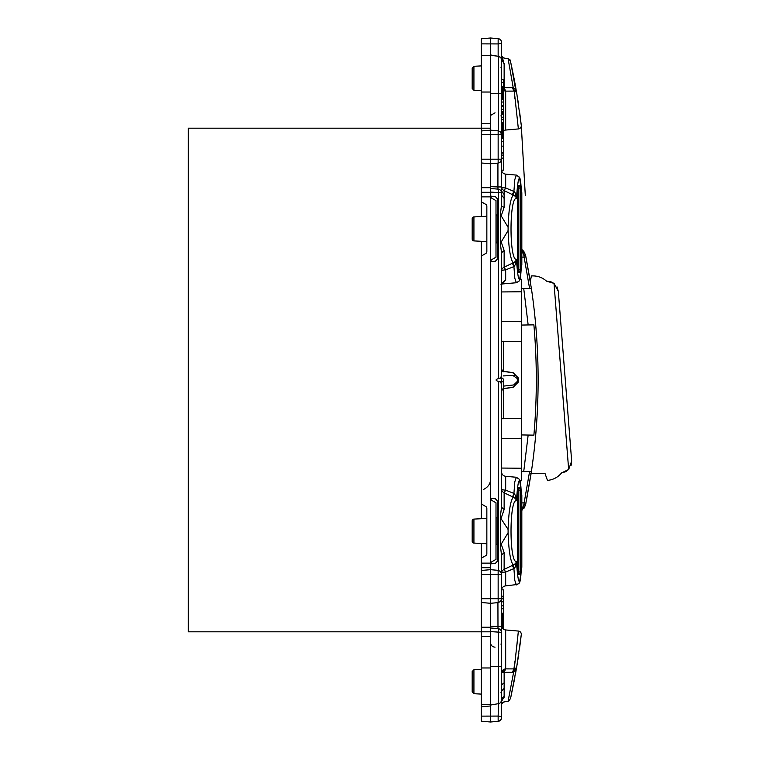 <?xml version="1.0" encoding="UTF-8"?>
<svg xmlns="http://www.w3.org/2000/svg" width="760" height="760" viewBox="0 0 760 760"><rect width="100%" height="100%" fill="white"/><g stroke="black" fill="none" stroke-linecap="round" stroke-linejoin="round"><path stroke-width="1.14" d="M498.151 56.287L498.151 38.665L490.504 38L481.346 38.798L481.346 128.193L490.504 128.193M490.504 630.762L490.504 626.183L501.495 626.468L501.495 632.32A3.667 3.667 0 0 0 498.161 628.672L490.504 627.969L490.504 631.588L490.504 603.297L481.346 602.49L481.346 631.807L188.337 631.807L188.337 128.193L481.346 128.193L481.346 130.957L490.504 130.15L490.504 59.897M498.465 570.38L498.465 381.416C495.32 380.475 495.32 379.534 498.465 378.584L498.465 192.802A3.667 0.636 -84.7 0 0 498.17 189.155L490.504 188.451L490.504 192.071L490.504 130.15L498.151 130.825L500.517 131.974L501.495 134.472L501.495 159.457L500.517 161.956L498.151 163.105L498.151 159.201L481.346 159.201L481.346 162.744M490.504 192.289L481.346 192.289L481.346 162.972L490.504 163.77L498.151 163.105M481.346 241.3L481.346 256.034L485.925 253.394A1.833 1.833 0 0 0 486.846 251.807L486.846 206.026A1.833 1.833 0 0 0 485.925 204.44L481.346 201.799L481.346 216.534M481.346 518.7L481.346 503.965L485.925 506.606A1.833 1.833 0 0 1 486.846 508.193L486.846 553.973A1.833 1.833 0 0 1 485.925 555.56L481.346 558.201L481.346 543.466M481.346 558.201L481.346 567.711L490.504 567.711M481.346 567.711L481.346 570.475L490.504 569.667L490.514 563.417L491.425 562.001L495.995 559.36L495.995 502.806L491.425 500.166L490.504 498.579L490.504 261.421L491.425 259.834L495.995 257.194L495.995 200.64L491.425 197.999L490.514 196.583L490.504 192.071L501.495 192.802A3.667 3.667 0 0 0 498.161 189.155M490.504 704.606L481.346 704.606L481.346 631.807L490.504 631.807M498.17 628.672A3.667 0.636 95.3 0 1 498.465 632.32L498.465 666.606L490.504 666.606L490.504 722L498.151 721.335L490.504 722L498.151 721.335L490.504 722L481.346 721.202L481.346 716.129L498.151 716.082L498.465 703.656L490.504 705.061M481.346 55.395L490.504 55.395M481.346 503.965L481.346 256.034M481.346 201.799L481.346 196.868L490.504 196.868L490.504 261.421M481.346 192.289L481.346 196.868M483.635 489.392C488.043 487.15 490.333 483.911 490.504 479.674M490.504 498.579L490.514 563.417M501.495 605.786L503.329 605.786L503.329 613.234L501.495 613.234L503.329 613.292L501.495 613.292M501.495 608.75L503.329 608.75M501.495 619.704L503.329 619.704L503.329 613.292M501.495 619.98L503.329 619.704M501.495 619.191L503.329 619.191M501.495 618.678L503.329 618.678M501.495 618.174L503.329 618.174M501.495 617.681L503.329 617.681M501.495 617.206L503.329 617.206M501.495 616.731L503.329 616.731M501.495 616.284L503.329 616.284M501.495 615.847L503.329 615.847M501.495 615.438L503.329 615.438M501.495 615.058L503.329 615.058M501.495 614.669L503.329 614.669M501.495 614.327L503.329 614.327M501.495 614.023L503.329 614.023M501.495 613.767L503.329 613.767M501.495 613.567L503.329 613.567M501.495 613.406L503.329 613.406M501.524 589.836L503.329 589.836L503.329 596.239L501.495 596.239M501.495 601.815L503.329 601.815L503.329 596.239M503.329 605.786L503.329 601.815M501.495 598.823L503.329 598.823M501.495 596.837L503.329 596.837M503.262 629.005L503.329 619.98M502.645 628.434L503.329 628.434M502.198 627.836L503.329 627.836M501.885 627.237L503.329 627.237M501.667 626.63L503.329 626.63M501.533 626.021L503.329 626.021M501.495 625.413L503.329 625.413M501.495 624.825L503.329 624.825M501.495 624.245L503.329 624.245M501.495 623.694L503.329 623.694M501.495 623.153L503.329 623.153M501.495 622.658L503.329 622.658M501.495 622.193L503.329 622.193M501.495 621.765L503.329 621.765M501.495 621.385L503.329 621.385M501.495 621.043L503.329 621.043M501.495 620.739L503.329 620.739M501.495 620.492L503.329 620.492M501.495 620.274L503.329 620.274M501.495 620.103L503.329 620.103M501.495 137.645L503.329 137.645L503.329 138.329L501.495 138.329L503.329 138.329L503.329 146.138L501.495 146.138M501.495 141.303L503.329 141.303M501.495 114.247L503.329 114.247L503.329 95.513L501.495 95.522L503.329 95.427L501.495 95.427M501.495 117.221L503.329 117.221L503.329 114.247M501.495 114.199L503.329 114.199M501.495 113.953L503.329 113.953M501.495 113.705L503.329 113.705M501.495 113.468L503.329 113.468M501.495 113.23L503.329 113.23M501.495 113.002L503.329 113.002M501.495 112.784L503.329 112.784M501.495 112.575L503.329 112.575M501.495 112.376L503.329 112.376M501.495 112.176L503.329 112.176M501.495 111.995L503.329 111.995M501.495 111.834L503.329 111.834M501.495 111.672L503.329 111.672L501.495 111.663M501.495 119.757L503.329 119.757L503.329 117.221M501.495 99.275L503.329 99.275M501.495 102.049L503.329 102.049M501.495 99.189L503.329 99.189M501.495 98.857L503.329 98.857M501.495 98.534L503.329 98.534M501.495 98.211L503.329 98.211M501.495 97.916L503.329 97.916M501.495 97.622L503.329 97.622M501.495 97.337L503.329 97.337M501.495 97.071L503.329 97.071M501.495 96.814L503.329 96.814M501.495 96.567L503.329 96.567M501.495 96.33L503.329 96.33M501.495 96.111L503.329 96.111M501.495 95.903L503.329 95.903M501.495 95.712L503.329 95.712M501.495 95.646L503.329 95.646M501.495 95.589L503.329 95.589L501.495 95.551M501.495 136.99L503.329 136.99L503.329 119.757M503.329 137.645L503.329 136.99M501.495 136.344L503.329 136.344M501.495 135.736L503.329 135.736M501.495 135.166L503.329 135.166M501.495 134.966L503.329 134.966M501.495 134.748L503.329 134.748M501.495 134.548L503.329 134.548M501.495 134.377L503.329 134.377M501.495 134.216L503.329 134.216M501.495 134.073L503.329 134.073M501.495 133.959L503.329 133.959M501.495 133.855L503.329 133.855M501.495 133.769L503.329 133.769M501.495 133.703L503.329 133.703M501.495 133.646L503.329 133.646M501.495 133.618L503.329 133.608M501.495 111.293L503.329 111.293M501.495 109.335L503.329 109.335M501.495 106.77L503.329 106.77M501.495 106.523L503.329 106.523M501.495 106.314L503.329 106.314M501.495 106.134L503.329 106.134M501.495 105.982L503.329 105.982M501.495 105.868L503.329 105.868M501.495 105.792L503.329 105.792M501.495 105.754L503.329 105.754L501.495 105.745M501.495 79.401L503.329 79.401L503.329 95.427M501.495 95.219L503.329 95.219M501.495 95L503.329 95M501.495 94.781L503.329 94.781M501.495 94.553L503.329 94.553M501.495 94.326L503.329 94.326M501.495 93.86L503.329 93.86M501.495 93.632L503.329 93.632M501.495 93.413L503.329 93.413M501.495 93.186L503.329 93.186M501.495 92.853L503.329 92.853M501.495 92.52L503.329 92.52M501.495 92.188L503.329 92.188M501.495 91.865L503.329 91.865M501.495 91.542L503.329 91.542M501.495 91.21L503.329 91.21M501.495 90.896L503.329 90.896M501.495 90.573L503.329 90.573M501.495 90.269L505.675 91.114L514.264 91.105L515.954 91.894M501.495 89.956L503.329 89.956M501.495 89.661L503.329 89.661M501.495 89.366L503.329 89.366M501.495 89.072L503.329 89.072M501.495 88.796L503.329 88.796M501.495 88.521L503.329 88.521M501.495 88.255L503.329 88.255M501.495 88.141L503.329 88.141M501.495 88.037L503.329 88.037M501.495 87.922L503.329 87.922M501.495 87.704L503.329 87.704M501.495 87.599L503.329 87.599A4.579 0.988 0 0 0 504.136 87.675L513.218 87.656L514.264 91.105L518.377 128.934A3.201 3.201 0 0 0 521.284 125.381L516.781 93.556L515.422 89.604L513.218 87.656L515.422 89.604L516.781 93.556L510.748 62.472L516.087 92.036M501.495 87.495L503.329 87.495M501.495 87.286L503.329 87.286M501.495 87.191L503.329 87.191M501.495 87.096L503.329 87.096M501.495 87.001L503.329 87.001M501.495 86.915L503.329 86.915M501.495 86.83L503.329 86.83M501.495 82.365L503.329 82.365M501.495 86.745L503.329 86.745M501.495 86.668L503.329 86.668M501.495 155.125L503.329 155.125L503.329 146.138M501.495 158.118L503.329 158.118L503.329 155.125M501.495 170.164L503.329 170.164L503.329 158.118M501.495 152.741L503.329 152.741M501.495 153.14L503.329 153.14M501.495 132.943L503.329 132.943M501.495 132.211L503.329 132.211M501.495 131.423L503.329 131.423M501.495 130.577L503.329 130.577M501.495 129.694L503.329 129.694M501.495 128.773L503.329 128.773M501.495 127.832L503.329 127.832M501.495 126.873L503.329 126.873M501.495 126.511L503.329 126.511M501.495 126.169L503.329 126.169M501.495 125.846L503.329 125.846M501.495 125.543L503.329 125.543M501.495 125.257L503.329 125.257M501.495 125.001L503.329 125.001M501.495 124.754L503.329 124.754M501.495 124.526L503.329 124.526M501.495 124.326L503.329 124.326M501.495 124.146L503.329 124.146M501.495 123.984L503.329 123.984M501.495 123.842L503.329 123.842M501.495 123.728L503.329 123.728M501.495 123.633L503.329 123.633M501.495 123.557L503.329 123.557M501.495 123.509L503.329 123.509M501.495 122.73L503.329 122.73M490.504 66.196L490.504 66.861M490.504 55.214L498.465 56.344L490.504 54.938L490.504 58.833M497.981 189.136L497.923 186.95L490.504 186.666L490.504 191.244M490.504 563.901L495.368 563.388L497.828 560.661L497.828 501.505L495.368 498.778L490.504 498.265M490.504 261.734L495.368 261.221L497.828 258.495L497.828 199.339L495.368 196.612L490.504 196.099M497.923 602.642L497.981 628.653M490.504 666.606L490.504 631.588L501.495 632.32L501.495 717.687A3.667 3.667 180 0 1 498.151 721.335A3.667 3.667 0 0 0 501.495 717.687A3.667 3.667 180 0 1 498.151 721.335A3.667 3.667 0 0 0 501.495 717.687L501.495 717.336A3.667 1.254 180 0 0 498.151 716.082L498.151 721.335L500.517 720.176L501.448 718.267M490.504 705.973L481.346 706.781L481.346 716.129M481.346 704.606L481.346 706.781M490.504 700.102L490.504 701.167M481.346 43.871L498.151 43.918A3.667 1.254 0 0 0 501.495 42.664L501.495 42.313A3.667 3.667 0 0 0 498.151 38.665A3.667 3.667 0 0 1 501.495 42.313L501.495 76.19L501.495 42.313A3.667 3.667 0 0 0 498.151 38.665L490.504 38L498.151 38.665L490.504 38L490.504 54.938M517.683 99.066L517.95 100.776M498.465 130.862L498.465 56.344A3.667 3.667 0 0 1 501.495 59.954A3.667 3.667 0 0 0 498.465 56.344L500.574 57.522M501.495 59.954L504.136 63.412L501.495 59.954L501.495 140.78M481.346 159.201L481.346 134.729L498.151 134.729L498.151 130.825M481.346 131.185L481.346 134.729M498.465 378.584L501.495 378.014L501.495 381.985A1.833 1.586 0 0 0 503.329 380.399L503.329 388.17L501.495 390.953M498.465 381.416L501.495 381.985L501.495 383.676L500.004 381.985M518.567 185.402L519.441 185.392L518.567 185.402C518.044 185.649 517.75 187.473 517.683 190.864L517.683 266.969C517.75 270.36 518.044 272.184 518.567 272.431L519.659 272.26L520.153 269.743L518.263 269.714A2.745 2.252 -89 0 0 519.659 272.26M518.567 487.568L519.441 487.559L518.567 487.568C518.044 487.815 517.75 489.639 517.683 493.031L517.683 569.135C517.75 572.527 518.044 574.351 518.567 574.598L519.659 574.427L520.153 571.919L520.153 490.257L517.522 490.342M481.346 602.262L481.346 598.718L498.151 598.718L498.151 602.623L490.504 603.297L490.504 569.667L498.151 570.342L500.517 571.491L501.495 573.99L501.495 626.468M481.346 598.718L481.346 574.246L498.151 574.246L498.151 570.342M481.346 570.703L481.346 574.246M501.495 666.606L498.465 666.606L498.465 703.656A3.667 3.667 0 0 0 498.475 703.656A3.667 3.667 0 0 0 501.495 700.045L501.495 683.81L501.495 684.864L504.136 682.85L504.136 672.325L513.218 672.343L515.422 670.396L516.781 666.444L510.748 697.528L516.914 665.646M500.203 702.838L501.134 701.632M501.495 694.858L501.495 700.045A4.579 3.819 0 0 1 504.136 696.587L501.495 700.045M517.683 660.934L517.95 659.224M518.548 655.319L517.465 662.236M505.675 640.404L505.675 629.954C503.101 629.508 501.714 627.988 501.495 625.394L501.495 611.144M503.329 57.893L503.329 57.893A1.833 0.912 0 0 0 501.495 57L501.495 57.532L508.098 58.814L513.218 87.656M499.206 38.921L498.151 38.665A3.667 3.667 0 0 1 501.495 42.313L501.448 41.733L501.495 42.313M504.136 509.494L501.011 518.605L508.098 529.464C508.697 511.698 510.397 500.935 513.218 497.154L504.136 492.803L504.136 509.494L501.495 507.205L501.495 383.676M501.495 389.747A1.833 1.586 0 0 0 503.329 388.17L503.329 380.399M500.375 243.371L508.098 230.536L508.098 227.297L500.375 214.462L500.375 243.371L501.495 252.795L501.495 376.314L500.004 378.014M503.329 702.107L503.329 702.107A1.833 0.912 0 0 1 501.495 703M501.495 370.253L503.329 371.83L501.495 369.046M500.954 67.307L501.495 66.015L501.495 69.141M521.825 192.66L521.274 192.65L521.825 192.66L521.825 265.173L521.274 265.183C519.925 284.212 518.424 283.755 516.781 263.815L515.926 263.815L516.781 259.226L516.781 263.815M521.825 567.34L521.274 567.35L521.825 567.34L521.825 494.826L521.274 494.817C519.925 475.788 518.424 476.244 516.781 496.185L515.926 496.185L516.781 500.773L516.781 496.185M521.825 265.173L521.293 265.192C520.904 280.44 519.137 281.162 519.175 281L516.372 282.739L502.541 283.945L505.675 279.832L501.495 283.508M521.825 494.826L521.293 494.808C520.952 481.023 519.583 479.493 519.365 479.313L516.372 477.261L505.675 476.32L505.675 490.143L513.922 493.411L514.814 481.726L516.372 477.261M472.188 218.747L472.188 239.077L472.188 218.747A1.833 1.833 0 0 1 473.926 216.923L486.846 216.248M472.188 239.077A1.833 1.833 0 0 0 473.926 240.91L486.846 241.585M472.188 220.77L472.188 237.063M472.188 541.253L472.188 520.923L472.188 541.253A1.833 1.833 0 0 0 473.926 543.077L486.846 543.751M472.188 520.923A1.833 1.833 0 0 1 473.926 519.089L486.846 518.415M472.188 539.23L472.188 522.937M473.926 669.712L473.926 693.709L472.188 691.875L472.188 671.545L473.926 669.712L481.346 669.332M472.188 681.711C472.188 671.203 472.188 671.203 472.188 681.711M473.926 90.288L473.926 66.291L472.188 68.124L472.188 88.454L473.926 90.288L481.346 90.668M495.995 215.764L496.1 215.764A1.833 1.833 180 0 0 497.828 213.93L496.1 215.764L496.1 242.07A1.833 1.833 0 0 1 497.828 243.903L495.995 242.07M495.995 517.931L496.1 517.931A1.833 1.833 0 0 0 497.828 516.097M495.995 544.236L496.1 544.236A1.833 1.833 0 0 1 497.828 546.069M504.136 682.85L504.136 688.427L501.495 691.02M501.011 702.563L504.136 696.587L503.329 696.996L504.136 696.587L504.098 697.328M505.675 630.534L505.675 629.954L518.377 631.066L516.762 646.513L518.377 631.075L514.264 668.895L508.098 701.186L501.495 702.468M501.011 57.437L504.136 63.412L503.329 63.004M501.495 57.836L502.265 58.615M502.654 59.09L503.766 61.18M501.476 192.413L501.495 186.95L497.923 186.95L497.923 163.125M501.011 216.439L504.136 207.328A4.579 2.517 0 0 1 501.495 205.038L501.495 192.802M501.495 190.988L504.136 194.617L504.136 198.36L501.495 195.12M500.375 214.462L501.495 205.038M501.495 252.795L504.136 250.505L501.011 241.395M501.495 507.205L500.375 516.629L501.011 518.605M508.098 529.464L508.098 532.703L500.375 545.538L501.495 554.961L501.495 580.298M500.375 545.538L500.375 516.629M501.011 543.561L504.136 552.672L501.495 554.961M516.372 282.739L514.814 278.274L513.922 266.589L515.926 263.815L515.422 261.44L516.781 259.226C509.105 263.045 509.105 194.788 516.781 198.597L516.781 194.018C518.424 174.078 519.925 173.622 521.274 192.65L521.293 192.65C520.952 178.857 519.583 177.327 519.365 177.137L516.372 175.094L514.814 179.55L513.922 191.244L512.392 194.607L515.422 196.393L516.781 198.597L515.926 194.018L515.422 196.393M516.781 565.981L516.781 561.403L515.926 565.981L516.781 565.981C518.424 585.922 519.925 586.378 521.274 567.35L520.087 581.029L518.938 583.5M504.136 552.672L504.136 569.373L513.218 565.012L514.264 568.461L515.926 565.981L515.422 563.606L513.218 565.012C510.397 561.231 508.697 550.468 508.098 532.703M517.855 584.44L505.675 585.846L505.675 572.024L504.136 569.373A4.579 4.474 0 0 0 501.495 573.42A4.579 1.396 180 0 1 505.675 572.024L514.264 568.461M518.272 572.147L518.197 574.094M521.293 567.35C520.904 582.606 519.137 583.328 519.175 583.167L516.372 584.906L514.814 580.45L513.922 568.755L512.392 565.392M512.392 496.774L514.264 493.706L513.218 497.154L515.422 498.56L516.781 500.773C509.105 496.954 509.105 565.212 516.781 561.403L515.422 563.606M504.136 492.803A4.579 4.474 0 0 1 501.495 488.747A4.579 1.396 180 0 0 505.675 490.143L504.136 492.803M514.264 493.706L515.926 496.185L515.422 498.56M512.392 263.226L504.136 267.197A4.579 4.474 0 0 0 501.495 271.253A4.579 1.396 180 0 1 505.675 269.857L513.922 266.589L512.392 263.226L513.218 262.846C510.397 259.065 508.697 248.302 508.098 230.536M504.136 250.505L504.136 267.197L505.675 269.857L505.675 279.832M514.264 266.294L513.218 262.846L515.422 261.44M508.098 227.297C508.697 209.532 510.397 198.768 513.218 194.987L514.264 191.539L505.675 187.976L505.675 174.154C503.101 173.707 501.714 172.188 501.495 169.594C501.714 172.188 503.101 173.707 505.675 174.154L505.675 174.866M504.136 194.617L504.136 190.627L512.392 194.607M504.136 190.627A4.579 4.474 0 0 1 501.495 186.58A4.579 1.396 180 0 0 505.675 187.976L504.136 190.627M505.675 182.6L505.675 179.626M514.264 191.539L515.926 194.018L516.781 194.018M516.686 93.176L515.679 87.21M505.675 92.387L505.675 98.335L505.675 91.114L504.136 87.675A4.579 2.014 -93.8 0 0 505.675 91.114L505.675 130.045L518.377 128.934A3.201 3.201 0 0 0 521.284 125.381A3.201 3.201 0 0 1 518.377 128.934A3.201 3.201 0 0 0 521.284 125.381L521.284 125.371M505.675 130.045A4.579 4.579 0 0 0 503.329 130.948A4.579 4.579 0 0 1 505.675 130.045L505.675 119.596M516.904 94.306L517.038 95.123M519.384 110.523L519.489 111.245M519.869 114.028L520.02 115.178M520.087 115.719L521.284 125.381A3.201 3.201 0 0 1 518.377 128.934A3.201 3.201 0 0 0 521.284 125.381A3.201 3.201 0 0 1 518.377 128.934A3.201 3.201 0 0 0 521.284 125.381L525.303 195.491M516.705 93.109L516.885 94.192M512.392 87.59L513.922 91.096M515.546 86.488L511.024 63.716M511.366 65.331L511.67 66.747M511.907 67.849L511.727 67.022M512.154 69.037L514.159 79.03M514.938 98.543L514.625 96.168M505.675 130.017L505.675 129.466M519.413 110.675L519.564 111.796M519.906 114.285L519.973 114.817M520.03 115.225L521.189 124.593M520.704 120.507L520.135 116.033M518.158 102.163L517.845 100.111M505.675 576.697L505.675 577.533M505.675 578.398L505.675 583.148M505.675 584.107L505.675 585.399M505.675 578.103L505.675 576.279M516.591 667.546L515.593 673.246M514.947 676.799L510.862 696.996M510.606 698.155L514.302 680.257M519.736 646.978L521.284 634.619A3.201 3.201 0 0 0 518.377 631.066L518.292 631.911M517 665.142L517.322 663.157M517.807 660.136L516.971 665.275M518.738 654.018L518.89 652.992M518.377 631.066A3.201 3.201 0 0 1 521.284 634.619A3.201 3.201 0 0 0 518.377 631.066A3.201 3.201 0 0 1 521.284 634.619A3.201 3.201 0 0 0 518.377 631.066A3.201 3.201 0 0 1 521.284 634.619A3.201 3.201 0 0 0 518.377 631.066A3.201 3.201 0 0 1 521.284 634.619L521.274 634.667M520.952 637.431L520.125 644.033M516.914 665.636L516.002 668.049M501.495 609.149L501.495 625.394A4.579 4.579 0 0 0 505.675 629.954L505.675 668.885L513.922 668.904L514.995 661.01M504.136 672.325A4.579 0.988 0 0 0 501.495 673.227A4.579 4.361 0 0 1 505.675 668.885L504.136 672.325A4.579 2.014 93.8 0 1 505.675 668.885L501.495 673.227M519.736 646.95L520.296 642.694M514.264 668.895L515.926 668.135L516.781 666.444L521.284 634.619M515.422 670.396L516.087 667.964M516.458 667.403L516.771 666.453M513.922 668.904L512.392 672.41M501.495 42.664L501.495 55.86L503.329 57.684M501.495 186.95L501.495 159.201L498.151 159.201L498.151 134.729L501.495 134.729M519.745 113.107L519.85 113.895M519.659 112.471L520.153 116.166L519.659 112.471M519.441 185.392L520.153 188.081L520.153 269.743M519.659 185.573A2.745 2.252 -91 0 0 518.263 188.119L518.263 269.714L517.522 269.658M517.522 188.166L520.153 188.081M519.441 487.559L519.659 487.739A2.745 2.252 -91 0 0 518.263 490.286L518.263 571.881L517.522 571.833M519.659 487.739L520.153 490.257M520.153 571.919L518.263 571.881A2.745 2.252 -89 0 0 519.659 574.427M519.659 647.529L520.153 643.834L519.659 647.529M519.745 646.893L519.85 646.105M501.495 399.219L501.495 398.724M503.3 388.531L512.154 387.448L513.846 386.574L518.168 381.852L518.168 378.147L513.846 373.426L512.154 372.552L503.3 371.469M501.495 361.276L501.495 360.781M519.992 480.814L521.635 480.719L521.635 471.57L531.42 471.399A627.228 627.228 0 0 0 535.686 435.185C538.925 398.392 538.925 361.608 535.686 324.815A627.228 627.228 0 0 0 531.42 288.601L525.578 255.17L521.825 249.48L523.792 251.332L525.559 255.123M531.42 471.399L525.578 504.83L523.792 508.668M525.597 504.716L531.126 473.375L544.939 473.262L530.394 473.385M530.337 281.523L525.892 256.766L530.337 281.523L531.373 275.927L532.428 275.899C537.814 275.832 542.517 277.59 546.544 281.162C542.517 277.59 537.814 275.832 532.428 275.899M529.606 471.428L524.134 502.873L525.892 503.234L525.578 504.83L521.825 510.52L525.578 504.83L523.82 504.858L521.825 509.504M503.262 388.759L503.586 418.456L521.635 418.456L521.635 341.544L503.586 341.544L503.586 371.231L512.154 372.552M512.154 387.448L503.586 388.769M501.495 400.102L501.495 397.851M501.495 362.149L501.495 359.898M501.495 341.325L503.538 341.325L503.586 371.231M518.168 381.852L518.358 377.967L513.846 373.426M514.035 373.245L512.183 372.295M518.358 382.033L513.846 386.574M512.183 387.704L514.035 386.755M501.495 468.055L521.635 468.236M521.825 502.911L524.134 502.873L523.82 504.858M526.366 500.878L531.069 473.774M525.673 504.355L525.578 504.83M503.538 388.721L503.538 418.674L501.495 418.674M533.881 435.157L528.162 435.052L533.881 435.157C537.13 398.382 537.13 361.617 533.881 324.843L528.162 324.947L523.725 288.467L531.42 288.601L529.606 288.572L524.134 257.127L525.892 256.766M521.635 471.57L521.635 434.938L528.162 435.052L523.725 471.533M521.825 257.089L524.134 257.127L523.82 255.141L525.578 255.17M521.635 341.544L521.635 288.43L523.725 288.467M521.635 325.062L533.881 324.843M523.82 255.141L521.825 250.496M521.635 288.43L521.635 279.281L519.992 279.186M501.495 438.453L521.635 438.273M501.495 418.712L503.586 418.712M521.635 434.938L521.635 418.456M501.495 341.287L503.586 341.287M501.495 291.945L521.635 291.764M501.495 321.547L521.635 321.727M503.329 386.137L515.517 384.75L503.329 386.137M517.427 381.301L517.208 378.508L517.427 381.301L513.712 384.959M517.208 378.508L512.962 375.487L515.622 375.364M503.329 375.905L512.962 375.487M568.66 469.499L554.011 283.385L558.306 291.26L571.663 461.054L568.66 469.499L561.63 472.862C558.211 477.023 553.841 479.493 548.511 480.272L547.466 480.405L544.939 473.262M554.011 283.385L546.544 281.162L550.658 281.656M548.511 480.272C553.841 479.493 558.211 477.023 561.63 472.862L565.62 471.741L568.85 469.291M568.927 426.255L571.663 461.054L571.054 465.614M561.042 326.059L558.306 291.26L556.985 286.852M554.23 283.556L550.658 281.647M481.346 342.304L481.346 343.738M481.346 299.108L481.346 298.566M481.346 301.463L481.346 309.139M521.179 124.535L520.096 115.757M518.244 102.695L518.073 101.584M515.061 83.809L512.107 68.799M511.727 66.994L511.385 65.398M510.625 61.902L510.188 59.974M481.346 187.71L490.504 187.71M481.346 627.228L490.504 627.228M481.346 636.386L490.504 636.386M481.346 667.973L490.504 667.973M481.346 92.026L490.504 92.026M481.346 123.614L490.504 123.614M481.346 563.131L490.504 563.131M501.495 94.097L503.329 94.097M501.495 87.818L503.329 87.818M501.495 87.39L503.329 87.39M501.495 93.394L490.504 93.394M501.495 598.718L498.151 598.718L498.151 574.246L501.495 574.246M501.495 376.314L501.495 378.014A1.833 1.586 0 0 1 503.329 379.601M473.926 240.91L473.926 216.923M473.926 519.089L473.926 543.077M496.1 517.931L496.1 544.236M504.136 688.427L504.136 696.587M504.136 198.36L504.136 207.328M504.136 63.412L504.136 87.675M501.495 625.394A4.579 4.579 0 0 0 505.675 629.954M495.045 112.822L491.122 115.111M495.045 647.178C492.281 646.883 490.77 645.364 490.504 642.599M501.41 160.236L501.495 161.025M498.151 602.623L500.517 601.473L501.495 598.975M501.495 704.14L503.329 702.316M501.41 599.764L501.495 600.542M500.954 692.692L501.495 693.984M500.954 644.176L501.495 642.875M500.954 115.824L501.495 117.126M473.926 693.709L481.346 694.098M473.926 66.291L481.346 65.901M505.675 585.846C503.101 586.292 501.714 587.812 501.495 590.406C501.714 587.812 503.101 586.292 505.675 585.846M505.675 476.32C503.101 475.883 501.714 474.363 501.495 471.76M500.992 284.392L502.541 283.945M516.372 175.094L505.675 174.154M508.221 58.843C509.048 58.862 509.903 60.135 510.786 62.662C509.903 60.125 509.048 58.862 508.221 58.843M516.458 92.596L516.686 93.166M516.429 175.094L519.536 177.469M520.087 178.97L520.438 180.576M520.818 183.274L521.103 186.761M521.246 190.19L521.293 192.641M508.221 701.157C509.048 701.138 509.903 699.875 510.786 697.338"/></g></svg>
